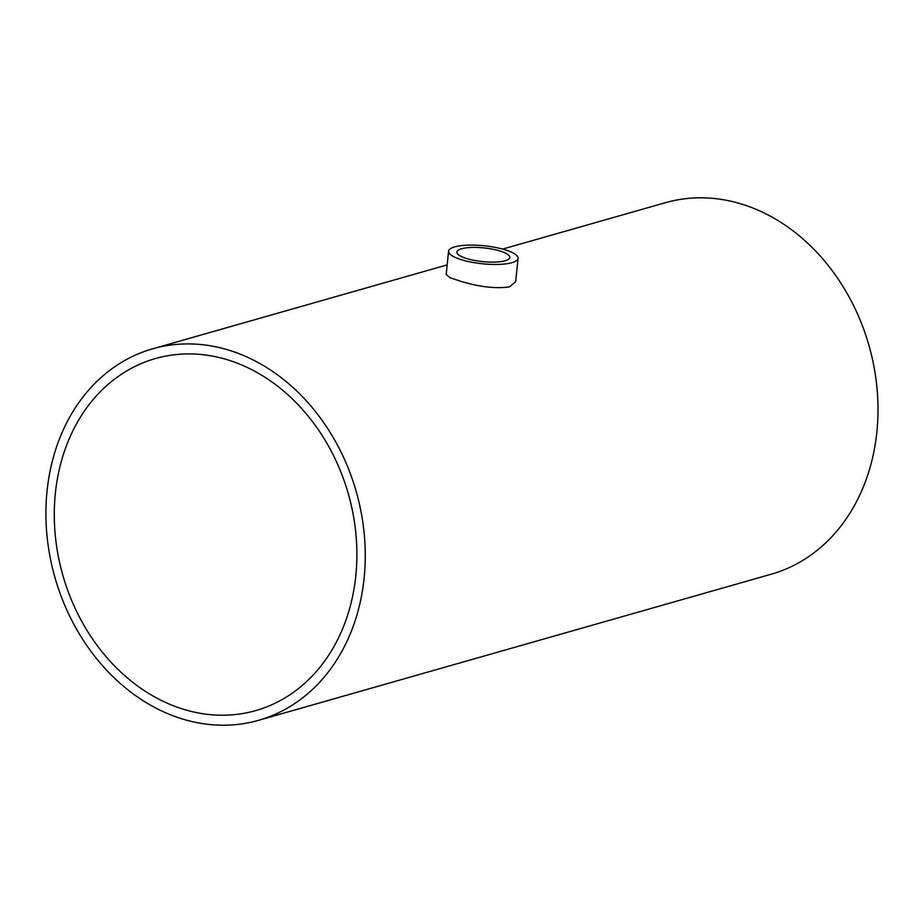 <?xml version="1.0" encoding="UTF-8"?>
<svg xmlns="http://www.w3.org/2000/svg" width="923" height="923" viewBox="0 0 923 923"><rect width="100%" height="100%" fill="white"/><g stroke="black" fill="none" stroke-linecap="round" stroke-linejoin="round"><path stroke-width="1.38" d="M468.365 259.028A26.582 6.876 -174.1 0 1 456.885 252.037A26.582 6.876 -174.1 0 1 484.033 247.929A26.582 6.876 -174.1 0 1 509.761 257.505A26.582 6.876 -174.1 0 1 495.339 262.086A26.582 6.876 -174.1 0 1 468.365 259.028M355.793 575.952A183.019 148.43 74.1 0 1 255.74 710.583A183.019 148.43 74.1 0 1 62.833 575.237A183.019 148.43 74.1 0 1 155.433 358.551A183.019 148.43 74.1 0 1 355.793 575.952M463.669 260.367A34.936 9.045 5.9 0 0 499.112 264.393A34.936 9.045 5.9 0 0 518.068 258.359A34.936 9.045 5.9 0 0 484.252 245.783A34.936 9.045 5.9 0 0 448.578 251.183A34.936 9.045 5.9 0 0 463.669 260.367M518.068 258.359L515.657 281.677L509.496 286.891C495.963 288.795 479.96 287.007 461.477 281.538L450.043 277.742L446.178 274.489L448.578 251.183M364.112 578.248A193.149 156.645 -105.9 0 0 152.653 348.813A193.149 156.645 -105.9 0 0 54.942 577.498A193.149 156.645 -105.9 0 0 258.521 720.321A193.149 156.645 -105.9 0 0 364.112 578.248M502.643 249.083L665.402 202.702A193.149 156.645 74.1 0 1 876.85 432.137A193.149 156.645 74.1 0 1 771.259 574.21L258.521 720.321M152.653 348.813L447.159 264.889"/></g></svg>
